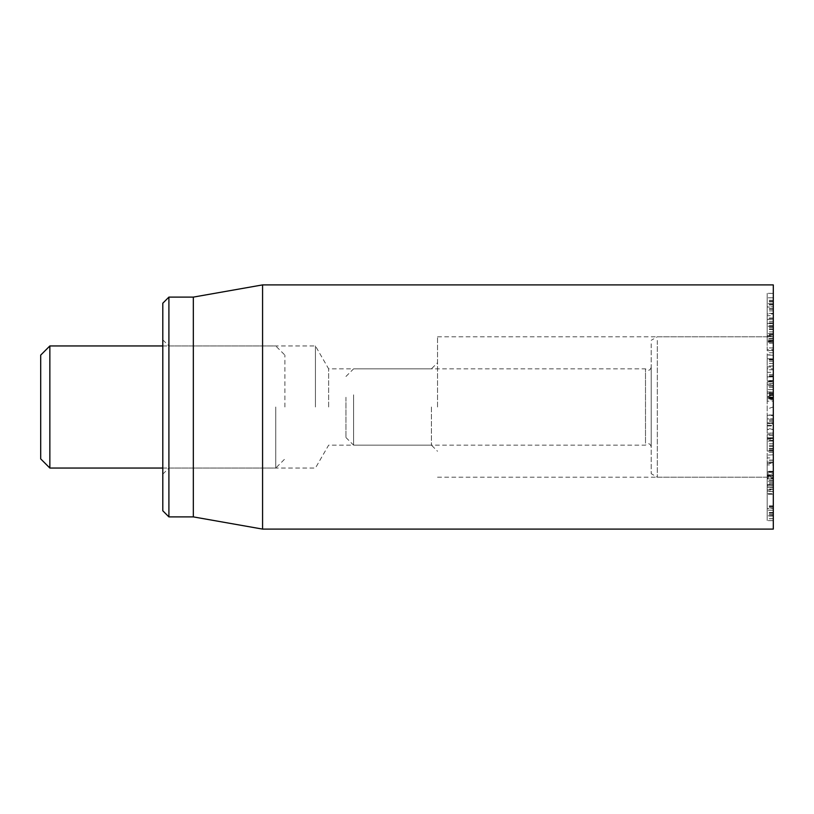 <?xml version="1.0" encoding="UTF-8"?>
<svg xmlns="http://www.w3.org/2000/svg" width="814" height="814" viewBox="0 0 814 814"><rect width="100%" height="100%" fill="white"/><g stroke="black" fill="none" stroke-linecap="round" stroke-linejoin="round"><path stroke-width="0.61" stroke-dasharray="4.07 3.05" d="M773.3 485.236L773.3 476.2L773.3 489.285L767.195 489.285L767.195 489.835L773.3 489.835L773.3 485.236L767.195 485.236L767.195 475.671L773.3 475.671L773.3 476.2L767.195 476.2L767.195 485.236M773.3 480.311L767.195 480.311M773.3 487.413L773.3 478.642L767.195 478.642L767.195 508.597L773.3 508.597L773.3 487.413L767.195 487.413M773.3 478.642L773.3 508.424L767.195 508.424L767.195 491.371L767.195 494.352L773.3 494.352L773.3 493.569L767.195 493.569L767.195 471.306L773.3 471.306L773.3 472.252L767.195 472.252L767.195 478.642M773.3 505.85L767.195 505.85M773.3 491.432L767.195 491.432M773.3 491.371L767.195 491.371M773.3 475.468L773.3 489.031L773.3 487.179L767.195 487.179L767.195 471.917L773.3 471.937L773.3 475.468L767.195 475.468M773.3 439.092L773.3 462.627L773.3 434.9L767.195 434.9L767.195 438.532L773.3 438.481L767.195 438.532L767.195 451.088L773.3 451.088L767.195 450.905L767.195 440.771L767.195 462.627L767.195 434.635L773.3 434.635L773.3 439.092L767.195 439.092M773.3 438.532L773.3 437.769L767.195 437.769L767.195 438.532M773.3 446.642L767.195 446.642M773.3 440.771L767.195 441.229L773.3 440.771M773.3 462.627L773.3 462.037L767.195 462.037L767.195 462.627M773.3 445.553L767.195 445.553M773.3 445.624L767.195 445.624M773.3 451.18L767.195 451.18M773.3 454.833L767.195 455.107L773.3 454.833M773.3 449.145L767.195 449.145M773.3 384.198L773.3 399.816L767.195 399.816L767.195 382.041L773.3 381.919L773.3 384.198L767.195 384.198L767.195 393.477L767.195 391.941L773.3 391.941L773.3 393.477L773.3 381.919L767.195 381.919L767.195 429.466L773.3 429.466L773.3 425.264L767.195 425.264L767.195 418.752L773.3 418.752L767.195 418.915L767.195 433.19L773.3 433.19L767.195 432.926L767.195 415.252L767.195 423.3L773.3 423.3L773.3 415.252L767.195 415.252L773.3 415.72L773.3 425.987L767.195 425.987M773.3 386.141L767.195 386.141M773.3 389.591L767.195 389.591L773.3 389.611M773.3 385.663L767.195 385.663L773.3 385.663M773.3 393.477L767.195 393.284L773.3 393.477M773.3 393.325L773.3 392.022L767.195 392.022L767.195 401.19L773.3 401.19L773.3 393.325L767.195 393.325M773.3 398.982L767.195 398.982M773.3 399.816L773.3 401.129M767.195 401.129L767.195 399.816M773.3 397.934L767.195 397.924M773.3 398.819L767.195 398.738L773.3 398.819M773.3 424.298L773.3 380.403L773.3 439.011L773.3 424.298L767.195 423.27L767.195 437.383L767.195 384.198M773.3 338.99L773.3 349.501L773.3 340.873L773.3 342.175L767.195 342.175L767.195 340.873L767.195 350.763L773.3 350.763L773.3 349.501L767.195 349.501L767.195 335.541L767.195 336.915L773.3 336.915L773.3 335.541L773.3 338.99L767.195 338.99M773.3 342.145L767.195 342.145M773.3 340.873L767.195 341.3L773.3 340.873M773.3 343.284L767.195 343.284M773.3 347.914L767.195 347.914M767.195 335.958L773.3 335.958M773.3 342.175L773.3 322.843L773.3 335.724L767.195 335.724L767.195 322.843L767.195 342.175M773.3 334.3L767.195 334.3M773.3 326.597L767.195 326.241L773.3 326.597M773.3 322.843L767.195 322.843L767.195 323.433L773.3 323.433L773.3 322.843M773.3 336.691L767.195 336.691M773.3 340.374L767.195 340.405L773.3 340.374M773.3 340.456L767.195 340.456L773.3 340.466L773.3 477.208L773.3 340.466M773.3 350.437L767.195 350.437M773.3 352.747L767.195 352.747L767.195 354.863L773.3 354.863L773.3 352.747M773.3 313.99L773.3 293.376L773.3 333.608L773.3 313.99L767.195 313.99L767.195 333.587L767.195 293.376L767.195 313.99M773.3 297.792L767.195 297.792L773.3 297.792M773.3 301.902L767.195 301.902M773.3 301.119L767.195 301.119M773.3 300.274L767.195 300.274M773.3 293.376L767.195 293.315L773.3 293.376M773.3 327.737L767.195 327.737M773.3 327.849L767.195 327.849M773.3 331.878L767.195 331.878M773.3 315.69L773.3 341.677L773.3 307.041L767.195 307.041L767.195 341.677L767.195 313.41L767.195 319.363L773.3 319.363L767.195 319.19L767.195 306.817L773.3 306.817L773.3 315.69L767.195 315.69M773.3 313.41L767.195 313.41M773.3 313.451L767.195 313.451M773.3 318.294L767.195 318.294M773.3 309.391L767.195 309.391M773.3 341.87L767.195 341.677L773.3 341.87M767.195 372.324L767.195 358.882L767.195 376.872L767.195 372.324L773.3 372.324L773.3 366.961L767.195 366.961M773.3 366.961L773.3 358.882L767.195 358.771L773.3 358.771L773.3 368.803L767.195 368.803M773.3 368.803L773.3 376.872L767.195 376.872L773.3 376.984L773.3 372.324M773.3 365.985L773.3 380.514L767.195 380.514L767.195 355.24L767.195 380.799L773.3 380.799L773.3 365.985L767.195 365.985M773.3 369.77L767.195 369.77M773.3 355.24L767.195 354.955L773.3 355.24M773.3 484.757L773.3 520.675L773.3 484.757L767.195 484.757L767.195 520.655L767.195 484.757M773.3 514.479L767.195 514.479M773.3 514.621L767.195 514.621M773.3 515.567L767.195 515.903L773.3 515.567M773.3 518.762L767.195 518.762M773.3 516.056L767.195 516.056M773.3 482.59L767.195 482.59M773.3 481.237L767.195 481.237L773.3 481.216M767.195 484.656L767.195 476.933L767.195 484.656L773.3 484.656L773.3 485.846L767.195 485.846L767.195 486.976L773.3 486.976L773.3 478.154L767.195 478.154M773.3 478.154L773.3 475.803L767.195 475.803L767.195 476.953L773.3 476.963L767.195 476.933M773.3 476.933L773.3 484.656M773.3 464.906L773.3 475.091L767.195 475.091L767.195 463.461L767.195 473.779L773.3 473.779L773.3 464.906L767.195 464.906M773.3 474.806L773.3 460.276L773.3 471.917L767.195 471.917L767.195 462.138L767.195 463.461L773.3 463.461L773.3 462.128L767.195 462.138L767.195 478.876L773.3 478.886L773.3 474.806L767.195 474.806M773.3 472.364L767.195 472.364M773.3 478.876L767.195 478.876L767.195 487.179L773.3 487.179L773.3 478.876L767.195 478.886M773.3 489.031L767.195 489.031L767.195 491.137L773.3 491.137L773.3 489.031M773.3 460.276L767.195 460.276L767.195 457.916L773.3 457.916L773.3 460.276M773.3 425.264L773.3 418.915L773.3 429.304L767.195 429.304L767.195 425.264M773.3 425.987L773.3 432.926L773.3 422.883L767.195 422.893L773.3 422.883L773.3 419.983L773.3 423.3L767.195 423.3M773.3 419.983L767.195 419.983M773.3 420.075L767.195 420.075M773.3 419.922L767.195 419.922M773.3 284.9L773.3 529.1M431.42 407L431.42 445.156L431.42 407M437.525 407L437.525 336.793L437.525 407M328.642 407L328.642 368.844L328.642 407M168.905 297.11L168.905 516.89M162.8 407L162.8 474.155L162.8 407M315.425 407L315.425 345.95L315.425 407M162.8 510.785L162.8 303.215M193.325 297.11L193.325 516.89M262.576 529.1L262.576 284.9M773.3 406.939L767.195 409.015M345.95 397.263L345.95 437.525L345.95 397.263M353.581 394.831L353.581 445.156L353.581 394.831M645.502 443.162L645.502 368.844L645.502 443.162M651.2 444.607L651.2 367.318L651.2 444.607M651.2 343.803L651.2 473.687L651.2 343.803M657.305 340.466L657.305 477.208L657.305 340.466M49.858 345.95L49.858 468.05M40.7 458.893L40.7 355.108M275.743 407L275.743 468.05L275.743 407M284.9 407L284.9 355.108L284.9 407M773.3 506.461L767.195 506.461M773.3 507.264L767.195 507.264M773.3 435.236L767.195 435.236M773.3 441.035L767.195 441.035M773.3 449.155L767.195 449.155M773.3 448.779L767.195 448.779M773.3 443.793L767.195 443.793M773.3 448.545L767.195 448.545M773.3 450.905L767.195 450.905M773.3 460.083L767.195 460.083M773.3 450.753L767.195 450.753M773.3 450.366L767.195 450.366M773.3 452.492L767.195 452.492M773.3 387.515L767.195 387.515M773.3 395.563L767.195 395.563M767.195 397.995L773.3 397.039L767.195 397.018M773.3 397.303L767.195 397.303M773.3 397.405L767.195 397.405M773.3 395.207L767.195 395.207M773.3 394.393L767.195 394.393M773.3 394.078L767.195 394.078M773.3 338.787L767.195 338.787M773.3 326.272L767.195 326.272M773.3 323.585L767.195 323.585M773.3 326.495L767.195 326.495M773.3 329.548L767.195 329.548M773.3 310.887L767.195 310.887M773.3 304.456L767.195 304.456M773.3 303.571L767.195 303.571L773.3 303.581M773.3 304.965L767.195 304.965M773.3 329.161L767.195 329.161M773.3 333.587L767.195 333.587L773.3 333.608M773.3 340.283L767.195 340.283M773.3 317.999L767.195 317.999M773.3 308.526L767.195 308.526M773.3 338.543L767.195 338.543M773.3 361.294L767.195 361.294M773.3 363.42L767.195 363.42M773.3 374.491L767.195 374.491M773.3 375.722L767.195 375.722M773.3 359.422L767.195 359.422M773.3 360.022L767.195 360.022M773.3 376.373L767.195 376.373M773.3 483.77L767.195 483.77M773.3 512.494L767.195 512.494M773.3 510.236L767.195 510.236L773.3 510.225M773.3 512.993L767.195 512.993M773.3 518.691L767.195 518.691M773.3 520.655L767.195 520.655L773.3 520.675M773.3 513.176L767.195 513.176M773.3 421.306L767.195 421.306M773.3 398.005L767.195 396.459M773.3 432.977L767.195 433.496M773.3 438.817L767.195 437.25M773.3 429.639L767.195 428.072M773.3 422.578L767.195 423.534M773.3 398.26L767.195 398.779M773.3 380.647L767.195 382.193M773.3 383.526L767.195 384.045M773.3 392.206L767.195 392.724M773.3 438.583L767.195 438.583M773.3 440.364L767.195 440.364M773.3 462.952L767.195 462.952M773.3 381.827L767.195 381.827M773.3 389.652L767.195 389.652M773.3 393.498L767.195 393.498M773.3 335.083L767.195 335.083M773.3 325.397L767.195 325.397M773.3 326.648L767.195 326.648M773.3 321.316L767.195 321.316M773.3 515.913L767.195 515.913M767.195 462.128L773.3 462.128M773.3 471.937L767.195 471.937M773.3 423.361L767.195 423.361M773.3 415.018L767.195 415.018M162.8 474.155L168.905 468.05L315.425 468.05L328.642 445.156L431.42 445.156L437.525 451.261M162.8 339.845L168.905 345.95L315.425 345.95L328.642 368.844L431.42 368.844L437.525 362.739M437.525 477.208L773.3 477.208L657.305 477.208L651.2 473.687M437.525 336.793L773.3 336.793L657.305 336.793L651.2 340.313M767.195 437.383L773.3 439.011M767.195 396.774L773.3 395.146M767.195 382.041L773.3 380.403M345.95 437.525L353.581 445.156L645.502 445.156C648.127 442.806 650.03 443.315 651.2 446.683M345.95 376.475L353.581 368.844L645.502 368.844C648.127 371.194 650.03 370.685 651.2 367.318M162.8 468.05L275.743 468.05L284.9 458.893M162.8 345.95L275.743 345.95L284.9 355.108"/><path stroke-width="1.22" d="M773.3 407L773.3 284.9L262.576 284.9L262.576 529.1L773.3 529.1L773.3 407M162.8 407L162.8 510.785L168.905 516.89L168.905 297.11L162.8 303.215L162.8 407M168.905 516.89L193.325 516.89L193.325 297.11L168.905 297.11M49.858 345.95L40.7 355.108L40.7 458.893L49.858 468.05L49.858 345.95L162.8 345.95M193.325 516.89L262.576 529.1M193.325 297.11L262.576 284.9M49.858 468.05L162.8 468.05"/></g></svg>
